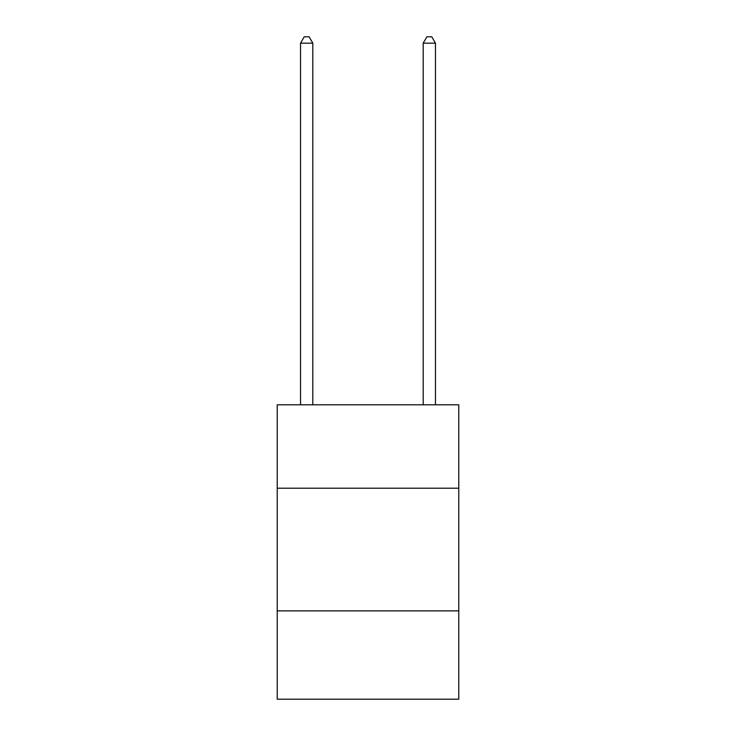 <?xml version="1.0" encoding="UTF-8"?>
<svg xmlns="http://www.w3.org/2000/svg" width="736" height="736" viewBox="0 0 736 736"><rect width="100%" height="100%" fill="white"/><g stroke="black" fill="none" stroke-linecap="round" stroke-linejoin="round"><path stroke-width="1.1" d="M458.776 488.216L458.776 404.8L277.224 404.8L277.224 488.216L458.776 488.216L458.776 699.2L277.224 699.2L277.224 488.216M458.776 610.88L277.224 610.88M312.8 404.8L312.8 43.176L300.536 43.176L300.536 404.8M300.536 43.176L304.216 36.8L309.12 36.8L312.8 43.176M435.464 404.8L435.464 43.176L423.2 43.176L423.2 404.8M423.2 43.176L426.88 36.8L431.784 36.8L435.464 43.176"/></g></svg>
